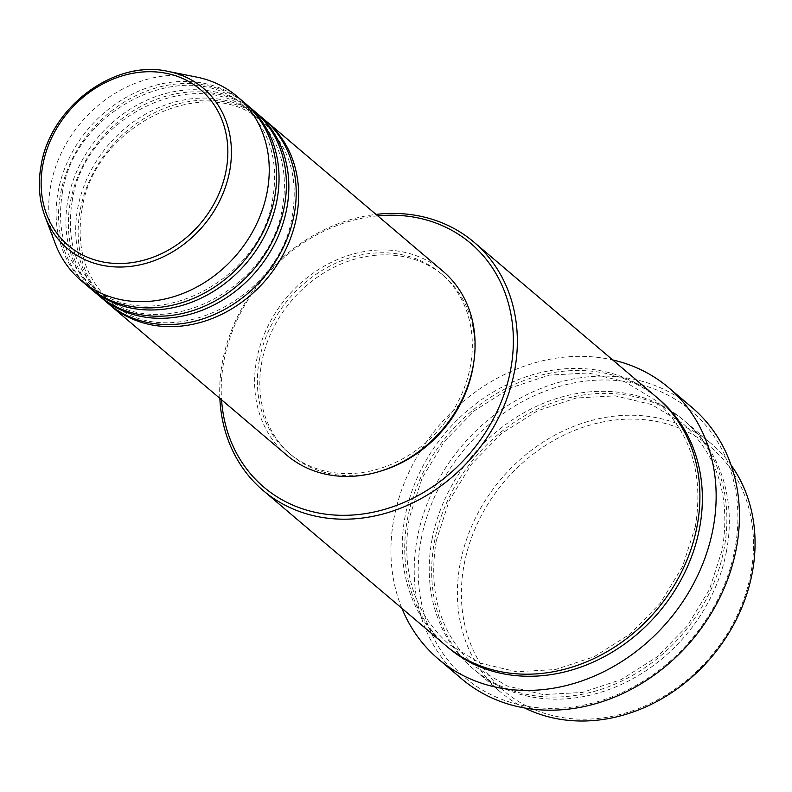 <?xml version="1.0" encoding="UTF-8"?>
<svg xmlns="http://www.w3.org/2000/svg" width="792" height="792" viewBox="0 0 792 792"><rect width="100%" height="100%" fill="white"/><g stroke="black" fill="none" stroke-linecap="round" stroke-linejoin="round"><path stroke-width="0.59" stroke-dasharray="3.96 2.97" d="M109.108 304.316A120.651 102.099 130.3 0 1 80.289 209.652A120.651 102.099 130.3 0 1 155.697 112.177A120.651 102.099 130.3 0 1 265.251 120.384M107.87 303.287A120.651 102.099 130.3 0 1 77.844 207.563A120.651 102.099 130.3 0 1 154.074 109.702A120.651 102.099 130.3 0 1 264.043 119.335M99.297 295.99A120.651 102.099 130.3 0 1 70.488 201.326A120.651 102.099 130.3 0 1 145.896 103.861A120.651 102.099 130.3 0 1 255.45 112.068M98.069 294.961A120.651 102.099 130.3 0 1 68.043 199.247A120.651 102.099 130.3 0 1 144.273 101.376A120.651 102.099 130.3 0 1 254.242 111.009M89.496 287.674A120.651 102.099 130.3 0 1 60.687 193A120.651 102.099 130.3 0 1 136.095 95.535A120.651 102.099 130.3 0 1 245.649 103.742M88.268 286.645A120.651 102.099 130.3 0 1 58.232 190.921A120.651 102.099 130.3 0 1 134.472 93.06A120.651 102.099 130.3 0 1 244.431 102.693M464.201 564.191A159.865 135.274 130.3 0 1 636.065 419.176A159.865 135.274 130.3 0 1 750.707 574.111A159.865 135.274 130.3 0 1 578.843 719.126A159.865 135.274 130.3 0 1 464.201 564.191M731.046 465.013A162.875 137.828 -49.7 0 0 711.642 443.946A162.875 137.828 -49.7 0 0 563.191 430.947A162.875 137.828 -49.7 0 0 460.271 563.062A162.875 137.828 -49.7 0 0 500.811 692.277A162.875 137.828 -49.7 0 0 524.74 708.008M377.725 215.85A159.865 135.274 -49.7 0 0 224.047 360.31A159.865 135.274 -49.7 0 0 221.562 399.802M219.849 398.356A162.875 137.828 130.3 0 1 222.572 361.251A162.875 137.828 130.3 0 1 376.022 214.404M421.285 538.758A174.943 148.035 130.3 0 1 609.355 380.071A174.943 148.035 130.3 0 1 734.808 549.618A174.943 148.035 130.3 0 1 546.737 708.305A174.943 148.035 130.3 0 1 421.285 538.758M692 407.484A177.962 150.589 -49.7 0 0 529.808 393.277A177.962 150.589 -49.7 0 0 417.354 537.629A177.962 150.589 -49.7 0 0 461.647 678.813M726.452 551.321A162.875 137.828 130.3 0 1 623.532 683.437A162.875 137.828 130.3 0 1 475.081 670.438A162.875 137.828 130.3 0 1 434.541 541.213A162.875 137.828 130.3 0 1 537.461 409.098A162.875 137.828 130.3 0 1 685.912 422.106A162.875 137.828 130.3 0 1 726.452 551.321M445.678 645.47A162.875 137.828 130.3 0 1 405.138 516.255A162.875 137.828 130.3 0 1 508.058 384.13A162.875 137.828 130.3 0 1 656.509 397.138M286.763 455.162A120.651 102.099 130.3 0 1 256.737 359.439A120.651 102.099 130.3 0 1 332.967 261.578A120.651 102.099 130.3 0 1 442.936 271.21M259.439 359.538A117.632 99.544 130.3 0 1 333.769 264.122A117.632 99.544 130.3 0 1 440.976 273.507A117.632 99.544 130.3 0 1 470.26 366.835A117.632 99.544 130.3 0 1 395.921 462.251A117.632 99.544 130.3 0 1 288.714 452.866A117.632 99.544 130.3 0 1 259.439 359.538M380.219 471.24A117.632 99.544 130.3 0 1 291.159 454.945A117.632 99.544 130.3 0 1 261.885 361.617A117.632 99.544 130.3 0 1 336.214 266.201A117.632 99.544 130.3 0 1 443.431 275.586A117.632 99.544 130.3 0 1 473.962 360.825M401.881 608.286A177.962 150.589 130.3 0 1 394.07 517.859A177.962 150.589 130.3 0 1 612.711 359.954M55.222 243.54A120.651 102.099 130.3 0 1 50.886 184.685A120.651 102.099 130.3 0 1 196.545 77.072M41.233 165.132A105.089 88.922 130.3 0 1 168.102 71.409M432.095 539.134A162.875 137.828 -49.7 0 0 548.896 696.99A162.875 137.828 -49.7 0 0 723.997 549.242A162.875 137.828 -49.7 0 0 607.197 391.387A162.875 137.828 -49.7 0 0 432.095 539.134M446.906 646.5A162.875 137.828 130.3 0 1 407.593 518.334A162.875 137.828 130.3 0 1 509.682 386.605A162.875 137.828 130.3 0 1 657.726 398.188M82.031 209.177C75.705 247.866 85.378 278.824 111.048 302.029C165.865 354.568 280.071 300.633 292.327 215.523C298.653 176.834 288.981 145.876 263.31 122.671C208.514 70.132 94.288 124.067 82.031 209.177M72.23 200.851C65.904 239.55 75.577 270.498 101.247 293.703C156.054 346.252 270.26 292.307 282.526 207.207C288.852 168.508 279.18 137.56 253.509 114.355C198.713 61.806 84.487 115.741 72.23 200.851M62.419 192.525C56.103 231.224 65.776 262.172 91.446 285.377C146.253 337.927 260.459 283.991 272.725 198.881C279.051 160.182 269.379 129.235 243.708 106.029C188.912 53.49 74.686 107.415 62.419 192.525M436.283 540.738C427.67 593.347 440.847 635.461 475.814 667.092L506.91 685.922L543.272 694.594L582.288 692.456L621.126 679.615L656.944 657.004L687.109 626.244L709.424 589.585L722.264 549.717C730.867 497.109 717.691 454.994 682.734 423.364L651.638 404.534L615.285 395.861L576.269 398L537.422 410.83L501.603 433.452L471.438 464.211L449.123 500.871L436.283 540.738M695.307 526.828L682.466 566.706L660.152 603.356L629.986 634.115L594.168 656.736L555.341 669.567L516.315 671.715L479.952 663.043L448.856 644.213C413.889 612.582 400.712 570.458 409.325 517.859L422.166 477.982L444.48 441.322L474.646 410.563L510.464 387.951L549.311 375.111L588.327 372.973L624.68 381.645L655.776 400.475C690.743 432.105 703.91 474.23 695.307 526.828M440.976 273.507L443.431 275.586M685.912 422.106L711.642 443.946M475.081 670.438L500.811 692.277M288.714 452.866L291.159 454.945"/><path stroke-width="1.19" d="M265.251 120.384A120.651 102.099 130.3 0 1 266.488 121.414A120.651 102.099 130.3 0 1 296.515 217.137A120.651 102.099 130.3 0 1 220.285 314.998A120.651 102.099 130.3 0 1 110.316 305.365A120.651 102.099 130.3 0 1 109.108 304.316M255.45 112.068A120.651 102.099 130.3 0 1 256.687 113.098L264.043 119.335A120.651 102.099 130.3 0 1 294.07 215.048A120.651 102.099 130.3 0 1 217.83 312.919A120.651 102.099 130.3 0 1 107.87 303.287L100.515 297.04A120.651 102.099 130.3 0 1 99.297 295.99M256.687 113.098A120.651 102.099 130.3 0 1 286.714 208.811A120.651 102.099 130.3 0 1 210.474 306.672A120.651 102.099 130.3 0 1 100.515 297.04M245.649 103.742A120.651 102.099 130.3 0 1 246.886 104.772L254.242 111.009A120.651 102.099 130.3 0 1 284.269 206.732A120.651 102.099 130.3 0 1 208.029 304.593A120.651 102.099 130.3 0 1 98.069 294.961L90.714 288.724A120.651 102.099 130.3 0 1 89.496 287.674M246.886 104.772A120.651 102.099 130.3 0 1 276.913 200.485A120.651 102.099 130.3 0 1 200.673 298.356A120.651 102.099 130.3 0 1 90.714 288.724M168.102 71.409C115.127 58.984 50.579 106.722 41.204 164.924C37.798 183.17 39.075 200.326 45.005 216.394A105.089 88.922 130.3 0 0 142.461 264.261A105.089 88.922 130.3 0 0 229.561 171.646A105.089 88.922 130.3 0 0 168.102 71.409L196.545 77.072A120.651 102.099 130.3 0 1 237.085 96.446L244.431 102.693A120.651 102.099 130.3 0 1 274.468 198.406A120.651 102.099 130.3 0 1 198.228 296.277A120.651 102.099 130.3 0 1 88.268 286.645L80.913 280.398A120.651 102.099 130.3 0 1 55.222 243.54L45.005 216.394A105.089 88.922 130.3 0 1 41.233 165.132M524.74 708.008A162.875 137.828 -49.7 0 0 752.182 573.161A162.875 137.828 -49.7 0 0 731.046 465.013M221.562 399.802A159.865 135.274 -49.7 0 0 357.885 514.582A159.865 135.274 -49.7 0 0 510.543 370.22A159.865 135.274 -49.7 0 0 377.725 215.85M376.022 214.404A162.875 137.828 130.3 0 1 473.933 242.144A162.875 137.828 130.3 0 1 514.473 371.359A162.875 137.828 130.3 0 1 411.553 503.474A162.875 137.828 130.3 0 1 263.102 490.476A162.875 137.828 130.3 0 1 219.849 398.356M438.362 659.043L461.647 678.813A177.962 150.589 -49.7 0 0 623.839 693.02A177.962 150.589 -49.7 0 0 736.293 548.668A177.962 150.589 -49.7 0 0 692 407.484L668.715 387.724A177.962 150.589 130.3 0 1 713.008 528.898A177.962 150.589 130.3 0 1 600.554 673.259A177.962 150.589 130.3 0 1 438.362 659.043A177.962 150.589 130.3 0 1 401.881 608.286M473.933 242.144L656.509 397.138A162.875 137.828 130.3 0 1 697.039 526.353A162.875 137.828 130.3 0 1 594.119 658.479A162.875 137.828 130.3 0 1 445.678 645.47L263.102 490.476M266.488 121.414L442.936 271.21A120.651 102.099 130.3 0 1 472.963 366.924A120.651 102.099 130.3 0 1 396.723 464.795A120.651 102.099 130.3 0 1 286.763 455.162L110.316 305.365M473.962 360.825A117.632 99.544 130.3 0 1 472.705 368.914A117.632 99.544 130.3 0 1 380.219 471.24M612.711 359.954A177.962 150.589 130.3 0 1 668.715 387.724M237.085 96.446A120.651 102.099 130.3 0 1 267.112 192.169A120.651 102.099 130.3 0 1 190.872 290.03A120.651 102.099 130.3 0 1 80.913 280.398M226.047 170.785A102.168 86.457 -49.7 0 0 152.777 71.765A102.168 86.457 -49.7 0 0 42.936 164.449A102.168 86.457 -49.7 0 0 116.206 263.469A102.168 86.457 -49.7 0 0 226.047 170.785M657.726 398.188A162.875 137.828 130.3 0 1 699.494 528.432A162.875 137.828 130.3 0 1 595.742 660.944A162.875 137.828 130.3 0 1 446.906 646.5"/></g></svg>

